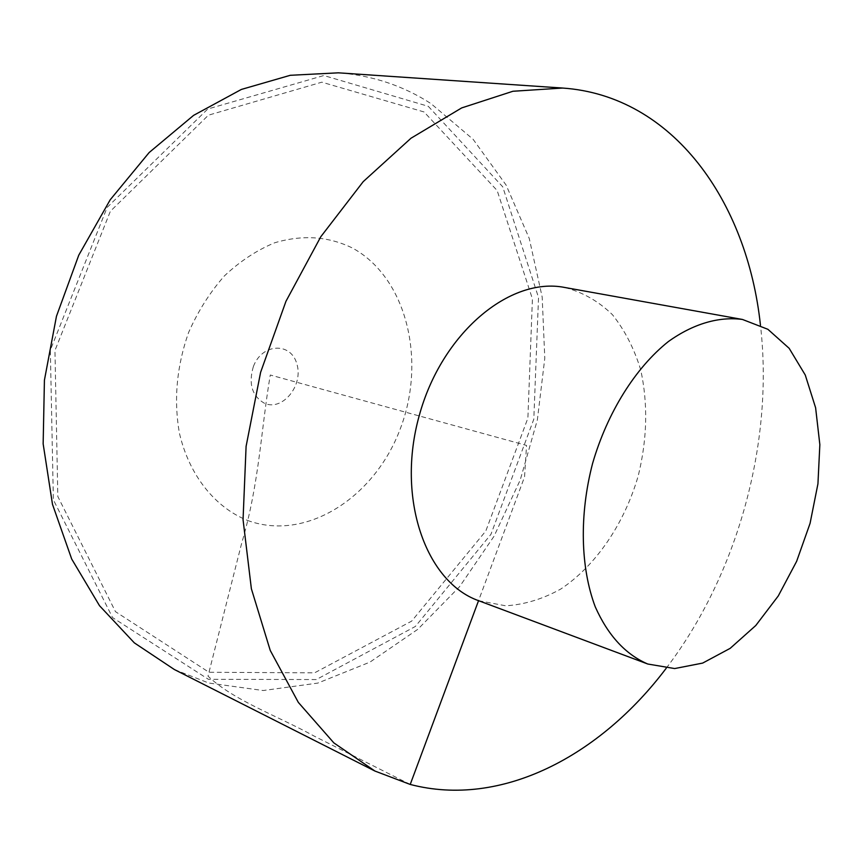 <?xml version="1.0" encoding="UTF-8"?>
<svg xmlns="http://www.w3.org/2000/svg" width="863" height="863" viewBox="0 0 863 863"><rect width="100%" height="100%" fill="white"/><g stroke="black" fill="none" stroke-linecap="round" stroke-linejoin="round"><path stroke-width="0.65" stroke-dasharray="4.32 3.24" d="M174.38 669.537L208.727 683.021L263.204 690.529L317.778 683.097L369.979 662.104L417.789 629.321L459.58 586.678L494.068 536.203L520.249 479.925L537.358 419.903L544.801 358.21L542.169 296.991L529.267 238.501L506.128 185.114L473.118 139.31L431.025 103.646C403.301 85.728 372.406 75.448 338.339 72.826M666.214 668.253C737.725 574.488 774.025 442.385 760.465 325.254M478.738 600.734L505.696 605.794C524.402 604.65 542.784 599.062 560.821 589.008C596.009 565.599 624.262 523.787 638.167 476.096C647.272 439.181 648.113 403.744 640.691 369.796C634.197 348.587 624.78 330.216 612.439 314.693C598.588 301.284 582.708 292.212 564.812 287.487M410.227 784.445L314.542 736.29C276.009 715.103 234.153 700.756 208.005 676.15L241.726 543C259.159 484.521 261.155 428.544 270.27 375.006L526.549 445.427L524.564 476.861L478.544 600.67M428.275 106.311L502.73 186.818L538.523 297.519L533.809 419.213L490.928 534.359L415.351 626.473L316.29 679.559L208.382 679.3L112.568 617.595L53.366 499.785L50.334 350.13L107.174 207.379L207.735 109.029L323.841 75.534L428.275 106.311M424.078 111.963L321.813 82.179L208.404 115.189L110.356 211.284L54.952 350.507L57.821 496.495L115.469 611.651L208.986 672.266L314.564 672.849L411.662 621.123L485.826 530.982L527.886 418.145L532.417 298.889L497.164 190.54L424.078 111.963M253.366 366.559C248.317 383.701 251.974 395.923 264.337 403.226C282.309 411.554 303.593 385.621 296.894 364.057C291.133 341.899 262.072 343.075 253.366 366.559M247.454 520.4C305.955 542.093 374.725 497.552 400.292 428.771C426.592 360.292 406.732 277.498 352.309 247.961C328.296 236.289 302.428 234.563 274.704 242.773C256.775 250.205 240.011 261.252 224.402 275.912C209.914 292.384 197.983 311.23 188.619 332.438C176.699 366.16 173.625 399.666 179.364 432.956C189.159 475.265 214.844 507.261 247.454 520.4"/><path stroke-width="1.29" d="M760.465 325.254C747.326 201.521 672.989 95.62 562.6 88.048L338.339 72.826L290.27 75.297L241.36 89.439L193.603 115.362L149.159 152.535L110.216 199.763L78.77 255.168L56.462 316.257L44.423 380.173L43.15 443.862L52.492 504.359L71.694 559.019L99.504 605.697L134.326 642.859L174.38 669.537L374.93 771.047L410.227 784.445C501.425 808.297 600.13 755.923 666.214 668.253M562.6 88.048L512.913 91.262L461.673 107.918L411.004 138.22L363.237 181.618L320.799 236.732L285.955 301.306L260.604 372.352L246.095 446.365L243.053 519.677L251.37 588.739L270.248 650.454L298.328 702.396L333.862 742.892L374.93 771.047M742.471 319.461L564.812 287.487C509.904 276.419 441.64 333.161 419.202 415.761C396.171 498.21 425.729 581.986 478.544 600.67L647.8 664.025L674.683 668.555L702.665 663.086L730.174 648.35L755.783 625.502L778.275 595.945L796.646 561.317L810.077 523.334L817.941 483.819L819.85 444.661L815.611 407.768L805.265 375.027L789.16 348.318L767.897 329.31L742.471 319.461C718.944 316.322 693.237 323.733 668.318 341.597C635.47 367.746 607.39 412.417 592.601 463.399C579.202 514.758 580.443 567.541 595.265 606.862C607.93 635.276 625.373 654.305 647.606 663.96L647.8 664.025M478.544 600.67L410.227 784.445"/></g></svg>
